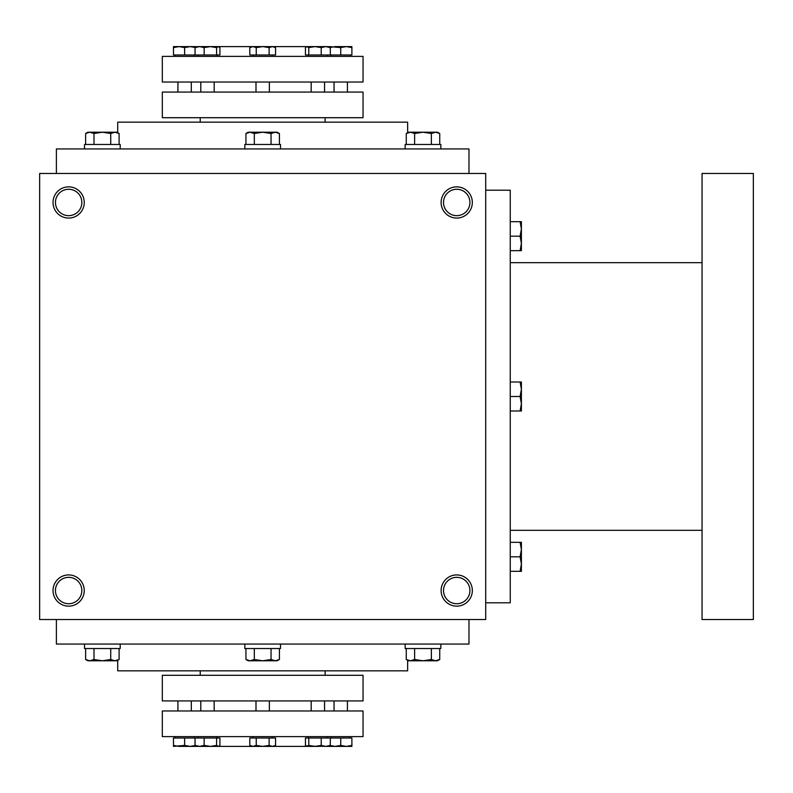 <?xml version="1.0" encoding="UTF-8"?>
<svg xmlns="http://www.w3.org/2000/svg" width="793" height="793" viewBox="0 0 793 793"><rect width="100%" height="100%" fill="white"/><g stroke="black" fill="none" stroke-linecap="round" stroke-linejoin="round"><path stroke-width="1.19" d="M485.712 173.469L39.65 173.469L39.65 619.531L485.712 619.531L485.712 173.469M84.256 590.537A15.612 15.612 0 0 0 60.843 577.017A15.612 15.612 0 0 0 60.843 604.058A15.612 15.612 0 0 0 84.256 590.537M53.032 202.463A15.612 15.612 0 0 1 76.445 188.942A15.612 15.612 0 0 1 76.445 215.983A15.612 15.612 0 0 1 53.032 202.463M472.331 590.537A15.612 15.612 0 0 0 448.917 577.017A15.612 15.612 0 0 0 448.917 604.058A15.612 15.612 0 0 0 472.331 590.537M441.106 202.463A15.612 15.612 0 0 1 464.52 188.942A15.612 15.612 0 0 1 464.52 215.983A15.612 15.612 0 0 1 441.106 202.463M206.923 746.391L318.439 746.391M200.232 670.828L200.232 675.289M117.711 660.301L117.711 670.828L407.652 670.828L407.652 660.301M56.382 619.531L56.382 644.065L468.98 644.065L468.98 619.531M56.382 173.469L56.382 148.935L468.98 148.935L468.98 173.469M117.711 132.699L117.711 122.172L407.652 122.172L407.652 132.699M200.232 117.711L200.232 122.172M206.923 46.609L318.439 46.609M443.525 202.463A13.194 13.194 0 0 1 463.32 191.034A13.194 13.194 0 0 1 463.32 213.892A13.194 13.194 0 0 1 443.525 202.463M469.912 590.537A13.194 13.194 0 0 0 450.117 579.108A13.194 13.194 0 0 0 450.117 601.966A13.194 13.194 0 0 0 469.912 590.537M55.451 202.463A13.194 13.194 0 0 1 75.246 191.034A13.194 13.194 0 0 1 75.246 213.892A13.194 13.194 0 0 1 55.451 202.463M81.838 590.537A13.194 13.194 0 0 0 62.042 579.108A13.194 13.194 0 0 0 62.042 601.966A13.194 13.194 0 0 0 81.838 590.537M485.712 190.201L510.246 190.201L510.246 602.799L485.712 602.799M702.053 262.681L510.246 262.681M702.053 173.469L702.053 619.531L753.35 619.531L753.35 173.469L702.053 173.469M510.246 382.008L521.398 382.008L521.398 410.992L510.246 410.992M520.099 381.998L521.398 389.254L520.099 396.5L521.398 403.746L520.099 411.002M520.099 396.5L510.246 396.5M520.099 571.317L521.398 564.061L520.099 556.815L521.398 549.569L520.099 542.323L521.398 542.323L521.398 571.317L510.246 571.317M520.099 542.323L510.246 542.323M520.099 556.815L510.246 556.815M520.099 250.677L521.398 243.431L520.099 236.185L521.398 228.939L520.099 221.683L521.398 221.683L521.398 250.677L510.246 250.677M520.099 221.683L510.246 221.683M520.099 236.185L510.246 236.185M279.423 144.475L279.423 133.502L275.24 132.213L277.173 132.213L279.423 133.502M245.939 133.502L248.189 132.213L275.24 132.213L271.047 133.502L262.681 132.213L254.315 133.502L250.122 132.213L245.939 133.502L245.939 144.475M244.839 148.935L244.839 144.475L280.524 144.475L280.524 148.935M271.047 144.475L271.047 133.502M254.315 144.475L254.315 133.502M439.738 144.475L439.738 133.502L435.555 132.213L437.498 132.213L439.738 133.502M406.254 133.502L408.504 132.213L435.555 132.213L431.362 133.502L422.996 132.213L414.63 133.502L410.437 132.213L406.254 133.502L406.254 144.475M405.154 148.935L405.154 144.475L440.839 144.475L440.839 148.935M431.362 144.475L431.362 133.502M414.63 144.475L414.63 133.502M119.109 144.475L119.109 133.502L114.926 132.213L116.858 132.213L119.109 133.502M85.624 133.502L87.864 132.213L114.926 132.213L110.733 133.502L102.366 132.213L94 133.502L89.807 132.213L85.624 133.502L85.624 144.475M84.524 148.935L84.524 144.475L120.209 144.475L120.209 148.935M110.733 144.475L110.733 133.502M94 144.475L94 133.502M271.047 648.525L271.047 659.498L275.24 660.787L279.423 659.498L279.423 648.525M279.423 659.498L277.173 660.787L248.189 660.787L245.939 659.498L250.122 660.787L254.315 659.498L262.681 660.787L271.047 659.498M280.524 644.065L280.524 648.525L244.839 648.525L244.839 644.065M245.939 648.525L245.939 659.498M254.315 648.525L254.315 659.498M431.362 648.525L431.362 659.498L435.555 660.787L439.738 659.498L439.738 648.525M439.738 659.498L437.498 660.787L408.504 660.787L406.254 659.498L410.437 660.787L414.63 659.498L422.996 660.787L431.362 659.498M440.839 644.065L440.839 648.525L405.154 648.525L405.154 644.065M406.254 648.525L406.254 659.498M414.63 648.525L414.63 659.498M110.733 648.525L110.733 659.498L114.926 660.787L119.109 659.498L119.109 648.525M119.109 659.498L116.858 660.787L87.864 660.787L85.624 659.498L89.807 660.787L94 659.498L102.366 660.787L110.733 659.498M120.209 644.065L120.209 648.525L84.524 648.525L84.524 644.065M85.624 648.525L85.624 659.498M94 648.525L94 659.498M328.649 46.609L330.314 47.6L325.764 46.609L328.649 46.609M308.774 54.975L308.774 47.6L306.722 46.609L305.444 47.6L305.444 54.975L330.314 54.975L330.314 47.6M275.558 47.6L272.336 46.609L269.124 47.6L269.124 54.975L275.558 54.975L275.558 47.6L272.336 46.609L275.558 47.6M256.238 47.6L253.026 46.609L249.805 47.6L249.805 54.975L256.238 54.975L256.238 47.6L262.681 46.609L272.336 46.609M196.714 46.609L199.598 46.609L195.048 47.6L196.714 46.609L195.048 47.6L195.048 54.975L204.148 54.975L204.148 47.6L199.598 46.609L218.253 46.609L216.588 47.6L210.373 46.609L204.148 47.6M204.148 54.975L219.919 54.975L219.919 47.6L218.253 46.609M216.588 54.975L216.588 47.6M195.772 46.609L195.772 47.6L190.201 46.609L195.772 46.609M184.62 47.6L179.04 46.609L173.469 47.6L173.469 54.975L184.62 54.975L184.62 47.6L190.201 46.609L173.469 46.609L173.469 47.6M307.109 46.609L325.764 46.609L321.215 47.6L314.99 46.609L308.774 47.6M256.238 54.975L269.124 54.975M334.051 82.026L334.051 92.067M331.157 54.975L331.157 56.382M320.769 46.609L325.764 46.609M321.215 54.975L321.215 47.6M329.591 46.609L329.591 47.6L335.161 46.609L346.323 46.609L340.742 47.6L329.591 46.609M351.894 47.6L346.323 46.609L351.894 46.609L351.894 54.975L340.742 54.975L340.742 47.6M249.805 47.6L251.53 46.609L262.681 46.609L269.124 47.6M330.314 54.975L340.742 54.975M162.317 56.382L363.045 56.382L363.045 82.026L162.317 82.026L162.317 56.382M162.317 117.711L363.045 117.711L363.045 92.067L162.317 92.067L162.317 117.711M311.183 82.026L311.183 92.067M308.289 54.975L308.289 56.382M184.62 54.975L195.048 54.975M253.096 54.975L253.096 56.382M200.798 82.026L200.798 92.067M255.99 82.026L255.99 92.067M197.893 54.975L197.893 56.382M177.929 82.026L177.929 92.067M175.035 54.975L175.035 56.382M328.649 746.391L330.314 745.4L328.649 746.391M272.336 746.391L275.558 745.4L272.336 746.391L275.558 745.4L275.558 738.025L269.124 738.025L269.124 745.4L272.336 746.391L262.681 746.391L269.124 745.4M269.124 738.025L249.805 738.025L249.805 745.4L253.026 746.391L256.238 745.4L262.681 746.391L251.53 746.391L249.805 745.4M256.238 738.025L256.238 745.4M216.588 745.4L216.588 738.025L219.919 738.025L219.919 745.4L218.64 746.391L210.373 746.391L216.588 745.4L218.253 746.391M196.714 746.391L195.048 745.4L199.598 746.391L204.148 745.4L210.373 746.391L196.714 746.391M216.588 738.025L195.048 738.025L195.048 745.4M204.148 738.025L204.148 745.4M195.772 745.4L195.772 746.391L190.201 746.391L195.772 745.4M173.469 745.4L173.469 746.391L184.62 745.4L190.201 746.391L179.04 746.391L173.469 745.4L173.469 738.025L184.62 738.025L184.62 745.4M195.048 738.025L184.62 738.025M334.051 710.974L334.051 700.933M331.157 738.025L331.157 736.618M308.289 738.025L308.289 736.618M329.026 746.391L306.336 746.163L308.774 745.4L314.99 746.391L321.215 745.4L325.764 746.391L330.314 745.4L330.314 738.025L321.215 738.025L321.215 745.4M321.215 738.025L305.444 738.025L305.444 745.4L307.109 746.391M308.774 738.025L308.774 745.4M340.742 745.4L346.323 746.391L351.894 745.4L351.894 746.391L335.161 746.391L340.742 745.4L340.742 738.025L330.314 738.025M340.742 738.025L351.894 738.025L351.894 745.4M329.591 745.4L335.161 746.391L329.591 746.391L329.591 745.4M204.594 746.391L199.598 746.391M363.045 736.618L162.317 736.618L162.317 710.974L363.045 710.974L363.045 736.618M363.045 675.289L162.317 675.289L162.317 700.933L363.045 700.933L363.045 675.289M253.096 738.025L253.096 736.618M311.183 710.974L311.183 700.933M255.99 710.974L255.99 700.933M197.893 738.025L197.893 736.618M177.929 710.974L177.929 700.933M175.035 738.025L175.035 736.618M200.798 710.974L200.798 700.933M325.13 670.828L325.13 675.289M325.13 117.711L325.13 122.172M702.053 530.319L510.246 530.319M347.433 82.026L347.433 92.067M350.337 54.975L350.337 56.382M324.565 82.026L324.565 92.067M327.469 54.975L327.469 56.382M272.277 54.975L272.277 56.382M214.179 82.026L214.179 92.067M269.372 82.026L269.372 92.067M217.074 54.975L217.074 56.382M191.311 82.026L191.311 92.067M194.216 54.975L194.216 56.382M347.433 710.974L347.433 700.933M350.337 738.025L350.337 736.618M327.469 738.025L327.469 736.618M272.277 738.025L272.277 736.618M324.565 710.974L324.565 700.933M269.372 710.974L269.372 700.933M217.074 738.025L217.074 736.618M191.311 710.974L191.311 700.933M194.216 738.025L194.216 736.618M214.179 710.974L214.179 700.933"/></g></svg>
